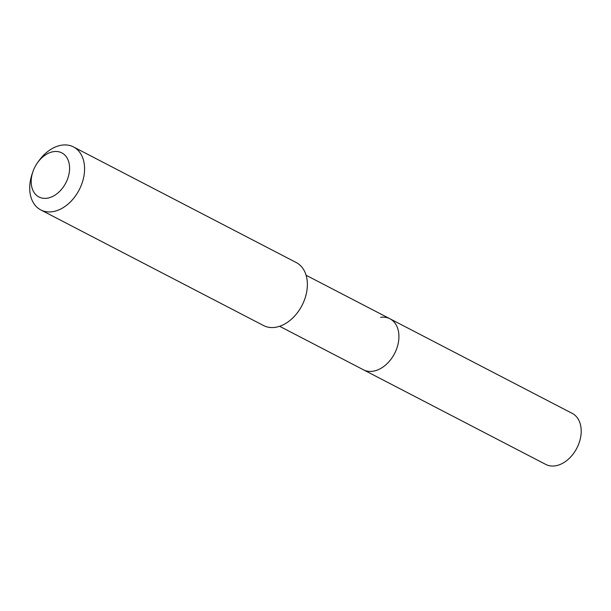 <?xml version="1.0" encoding="UTF-8"?>
<svg xmlns="http://www.w3.org/2000/svg" width="611" height="611" viewBox="0 0 611 611"><rect width="100%" height="100%" fill="white"/><g stroke="black" fill="none" stroke-linecap="round" stroke-linejoin="round"><path stroke-width="0.92" d="M279.617 326.282L545.745 464.413A28.748 20.11 -62.6 0 0 555.101 465.865A28.748 20.11 -62.6 0 0 579.396 442.074A28.748 20.11 -62.6 0 0 572.232 413.387L389.948 318.774A28.748 20.11 117.4 0 1 397.112 347.46A28.748 20.11 117.4 0 1 372.817 371.251A28.748 20.11 117.4 0 1 363.461 369.8A28.748 20.11 -62.6 0 0 372.817 371.251A28.748 20.11 -62.6 0 0 397.112 347.46A28.748 20.11 -62.6 0 0 389.948 318.774A28.748 20.11 117.4 0 0 380.592 317.323M40.792 209.924L263.585 325.564A35.484 24.83 -62.6 0 0 275.133 327.351A35.484 24.83 -62.6 0 0 305.133 297.977A35.484 24.83 -62.6 0 0 296.282 262.562L73.488 146.93A35.484 24.83 117.4 0 1 82.34 182.338A35.484 24.83 117.4 0 1 52.347 211.719A35.484 24.83 117.4 0 1 40.792 209.924A35.484 24.83 117.4 0 1 32.253 173.608L32.963 171.546A24.845 17.383 117.4 0 1 37.599 162.618A24.845 17.383 117.4 0 1 53.753 151.62A24.845 17.383 117.4 0 1 69.303 172.249A24.845 17.383 117.4 0 1 47.032 198.224A24.845 17.383 117.4 0 1 32.963 171.546M37.599 162.618L38.875 160.846A35.484 24.83 117.4 0 1 61.94 145.135A35.484 24.83 117.4 0 1 73.488 146.93M306.103 275.255L389.948 318.774"/></g></svg>
